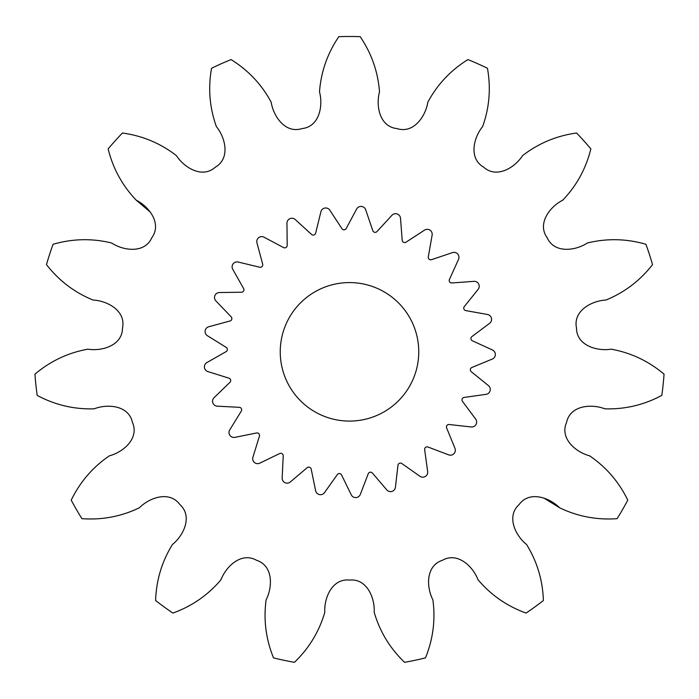 <?xml version="1.0" encoding="UTF-8"?>
<svg xmlns="http://www.w3.org/2000/svg" width="699" height="699" viewBox="0 0 699 699"><rect width="100%" height="100%" fill="white"/><g stroke="black" fill="none" stroke-linecap="round" stroke-linejoin="round"><path stroke-width="1.05" d="M349.5 421.086A69.253 69.253 0 0 1 280.247 351.833A69.253 69.253 0 0 1 349.5 282.579A69.253 69.253 0 0 1 418.753 351.833A69.253 69.253 0 0 1 349.5 421.086M474.263 281.33A4.945 4.945 0 0 1 478.116 289.377L464.276 306.608A2.473 2.473 0 0 0 465.761 310.583L487.518 314.498A4.945 4.945 0 0 1 489.606 323.322L471.912 336.569A2.473 2.473 0 0 0 472.367 340.797L492.472 349.989A4.945 4.945 0 0 1 492.297 359.059L471.869 367.491A2.473 2.473 0 0 0 471.257 371.702L488.435 385.603A4.945 4.945 0 0 1 486.015 394.35L464.127 397.434A2.473 2.473 0 0 0 462.485 401.357L475.669 419.094A4.945 4.945 0 0 1 471.152 426.958L449.186 424.503A2.473 2.473 0 0 0 446.626 427.902L454.979 448.356A4.945 4.945 0 0 1 448.644 454.857L427.98 447.011A2.473 2.473 0 0 0 424.651 449.658L427.666 471.563A4.945 4.945 0 0 1 419.916 476.272L401.846 463.542A2.473 2.473 0 0 0 397.967 465.281L395.433 487.238A4.945 4.945 0 0 1 386.748 489.877L372.418 473.048A2.473 2.473 0 0 0 368.233 473.765L360.317 494.403A4.945 4.945 0 0 1 351.248 494.805L341.558 474.944A2.473 2.473 0 0 0 337.32 474.595L324.519 492.612A4.945 4.945 0 0 1 315.642 490.75L311.186 469.099A2.473 2.473 0 0 0 307.167 467.71L290.295 481.978A4.945 4.945 0 0 1 282.16 477.959L283.226 455.888A2.473 2.473 0 0 0 279.679 453.537L259.783 463.166A4.945 4.945 0 0 1 252.907 457.251L259.434 436.132A2.473 2.473 0 0 0 256.585 432.978L234.916 437.356A4.945 4.945 0 0 1 229.726 429.92L241.304 411.091A2.473 2.473 0 0 0 239.32 407.325L217.249 406.171A4.945 4.945 0 0 1 214.069 397.679L229.962 382.318A2.473 2.473 0 0 0 228.984 378.185L207.891 371.58A4.945 4.945 0 0 1 206.921 362.554L226.135 351.632A2.473 2.473 0 0 0 226.214 347.386L207.428 335.738A4.945 4.945 0 0 1 208.73 326.765L230.058 320.963A2.473 2.473 0 0 0 231.194 316.865L215.895 300.911A4.945 4.945 0 0 1 219.39 292.54L241.487 292.226A2.473 2.473 0 0 0 243.61 288.538L232.75 269.29A4.945 4.945 0 0 1 238.219 262.046L259.705 267.236A2.473 2.473 0 0 0 262.675 264.196L256.952 242.85A4.945 4.945 0 0 1 264.047 237.197L283.567 247.568A2.473 2.473 0 0 0 287.202 245.358L286.957 223.252A4.945 4.945 0 0 1 295.24 219.547L311.571 234.445A2.473 2.473 0 0 0 315.633 233.204L320.902 211.745A4.945 4.945 0 0 1 329.841 210.207L341.951 228.695A2.473 2.473 0 0 0 346.197 228.512L356.639 209.027A4.945 4.945 0 0 1 365.682 209.77L372.812 230.687A2.473 2.473 0 0 0 376.971 231.57L391.929 215.292A4.945 4.945 0 0 1 400.501 218.254L402.205 240.29A2.473 2.473 0 0 0 406.023 242.177L424.555 230.128A4.945 4.945 0 0 1 432.122 235.135L428.286 256.909A2.473 2.473 0 0 0 431.51 259.678L452.463 252.619A4.945 4.945 0 0 1 458.544 259.346L449.422 279.478A2.473 2.473 0 0 0 451.851 282.973L473.896 281.339A4.945 4.945 0 0 1 474.263 281.33M155.606 600.52C156.279 580.231 161.888 561.559 172.452 544.495C161.888 561.559 156.279 580.231 155.606 600.52A315.336 315.336 0 0 0 172.898 613.084C191.989 606.182 208.014 595.067 220.98 579.751C226.153 566.181 241.601 551.642 256.664 560.353C273.213 565.718 272.741 586.924 266.118 599.847C263.409 619.733 265.882 639.078 273.519 657.881C265.882 639.078 263.409 619.733 266.118 599.847C272.741 586.924 273.213 565.718 256.664 560.353C241.601 551.642 226.153 566.181 220.98 579.751M71.219 500.161C80.088 481.891 92.81 467.115 109.394 455.827C92.81 467.115 80.088 481.891 71.219 500.161A315.336 315.336 0 0 0 81.905 518.667C102.159 520.126 121.311 516.491 139.389 507.771C149.63 497.478 169.656 490.48 179.879 504.564C192.819 516.194 183.758 535.382 172.452 544.495M34.95 374.148C50.477 361.068 68.109 352.742 87.856 349.177C68.109 352.742 50.477 361.068 34.95 374.148A315.336 315.336 0 0 0 37.187 395.407C55.09 404.966 74.068 409.448 94.129 408.828C107.672 403.594 128.817 405.341 132.417 422.371C139.512 438.256 123.435 452.104 109.394 455.827M53.072 244.283C72.574 238.647 92.067 238.21 111.56 242.981C92.067 238.21 72.574 238.647 53.072 244.283A315.336 315.336 0 0 0 46.466 264.606C58.934 280.631 74.452 292.435 93.019 300.037C107.524 300.753 126.126 310.959 122.5 327.971C122.508 345.376 102.194 351.483 87.856 349.177M122.439 133.011C142.552 135.798 160.534 143.33 176.401 155.615C160.534 143.33 142.552 135.798 122.439 133.011A315.336 315.336 0 0 0 108.144 148.896C113.011 168.599 122.386 185.698 136.261 200.194L150.25 212.05M231.072 59.572C248.311 70.293 261.679 84.5 271.177 102.176C261.679 84.5 248.311 70.293 231.072 59.572A315.336 315.336 0 0 0 211.552 68.266C207.987 88.249 209.595 107.69 216.375 126.571C225.541 137.834 230.417 158.481 215.336 167.175C202.413 178.822 184.283 167.812 176.401 155.615M360.186 36.671C371.571 53.482 378.01 71.892 379.496 91.901C378.01 71.892 371.571 53.482 360.186 36.671A315.336 315.336 0 0 0 338.814 36.671C327.429 53.482 320.99 71.892 319.504 91.901C323.305 105.916 319.347 126.764 302.047 128.572C285.498 133.955 273.414 116.523 271.177 102.176M487.448 68.266C491.013 88.249 489.405 107.69 482.625 126.571C489.405 107.69 491.013 88.249 487.448 68.266A315.336 315.336 0 0 0 467.928 59.572C450.689 70.293 437.321 84.5 427.823 102.176C425.586 116.523 413.502 133.955 396.953 128.572C379.653 126.764 375.695 105.916 379.496 91.901M522.599 155.615C514.717 167.812 496.587 178.822 483.664 167.175C468.583 158.481 473.459 137.834 482.625 126.571C473.459 137.834 468.583 158.481 483.664 167.175C496.587 178.822 514.717 167.812 522.599 155.615C538.466 143.33 556.448 135.798 576.561 133.011A315.336 315.336 0 0 1 590.856 148.896C585.989 168.599 576.614 185.698 562.739 200.194C576.614 185.698 585.989 168.599 590.856 148.896M652.534 264.606C640.066 280.631 624.548 292.435 605.981 300.037C624.548 292.435 640.066 280.631 652.534 264.606A315.336 315.336 0 0 0 645.928 244.283C626.426 238.647 606.933 238.21 587.44 242.981C575.286 250.924 554.237 253.606 547.168 237.704C536.937 223.636 549.781 206.755 562.739 200.194M661.813 395.407C643.91 404.966 624.932 409.448 604.871 408.828C624.932 409.448 643.91 404.966 661.813 395.407A315.336 315.336 0 0 0 664.05 374.148C648.523 361.068 630.891 352.742 611.144 349.177C596.806 351.483 576.492 345.376 576.5 327.971C572.874 310.959 591.476 300.753 605.981 300.037M617.095 518.667C596.841 520.126 577.689 516.491 559.611 507.771C577.689 516.491 596.841 520.126 617.095 518.667A315.336 315.336 0 0 0 627.781 500.161C618.912 481.891 606.19 467.115 589.606 455.827C575.565 452.104 559.488 438.256 566.583 422.371C570.183 405.341 591.328 403.594 604.871 408.828M544.014 498.134L559.611 507.771C549.37 497.478 529.344 490.48 519.121 504.564C506.181 516.194 515.242 535.382 526.548 544.495C537.112 561.559 542.721 580.231 543.394 600.52A315.336 315.336 0 0 1 526.102 613.084C507.011 606.182 490.986 595.067 478.02 579.751C490.986 595.067 507.011 606.182 526.102 613.084M404.572 662.329C389.937 648.253 379.819 631.581 374.21 612.324C379.819 631.581 389.937 648.253 404.572 662.329A315.336 315.336 0 0 0 425.481 657.881C433.118 639.078 435.591 619.733 432.882 599.847C426.259 586.924 425.787 565.718 442.336 560.353C457.399 551.642 472.847 566.181 478.02 579.751M136.261 200.194C149.219 206.755 162.063 223.636 151.832 237.704C144.763 253.606 123.714 250.924 111.56 242.981M273.519 657.881A315.336 315.336 0 0 0 294.428 662.329C309.063 648.253 319.181 631.581 324.79 612.324C323.995 597.82 332.2 578.256 349.5 580.083C366.8 578.256 375.005 597.82 374.21 612.324"/></g></svg>
